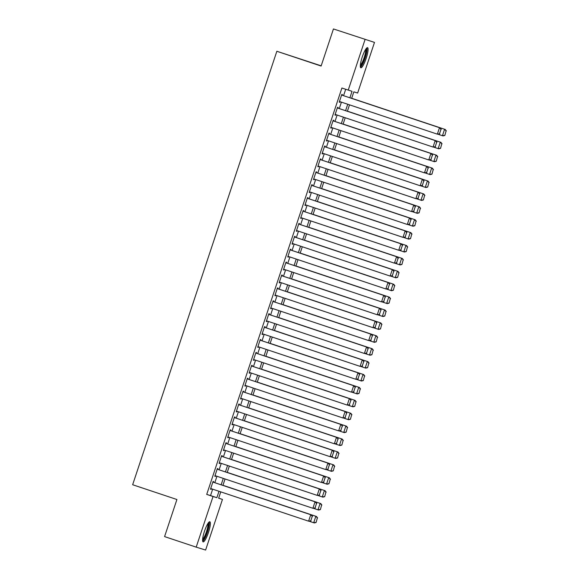 <?xml version="1.0" encoding="UTF-8"?>
<svg xmlns="http://www.w3.org/2000/svg" width="579" height="579" viewBox="0 0 579 579"><rect width="100%" height="100%" fill="white"/><g stroke="black" fill="none" stroke-linecap="round" stroke-linejoin="round"><path stroke-width="0.87" d="M204.496 531.218A10.603 2.077 -71.5 0 1 209.844 521.766A10.603 2.077 -71.5 0 1 208.469 532.441A10.603 2.077 -71.5 0 1 203.128 541.886A10.603 2.077 -71.5 0 1 204.496 531.218M362.215 57.111A10.603 2.077 -71.5 0 1 367.556 47.659A10.603 2.077 -71.5 0 1 366.181 58.334A10.603 2.077 -71.5 0 1 360.84 67.779A10.603 2.077 -71.5 0 1 362.215 57.111M321.186 65.825L276.849 51.27L132.649 484.739L176.913 499.511L164.581 536.595L196.194 547.148L213.043 496.514L216.857 497.687L218.992 491.281M276.849 51.27L321.113 66.042L333.446 28.95L374.49 42.405L357.641 93.038L353.827 91.858L351.656 98.379M218.674 498.15L222.459 499.416L205.617 550.05L196.194 547.148M213.492 482.264L213.702 481.619L213.072 481.424L210.495 489.168L211.132 489.364L211.342 488.734M217.784 469.366L217.993 468.722L217.357 468.527L214.787 476.264L215.424 476.459L215.634 475.829M222.075 456.462L222.285 455.818L221.648 455.622L219.079 463.366L219.716 463.562L219.926 462.932M226.367 443.565L226.577 442.921L225.94 442.725L223.371 450.462L224.008 450.657L224.218 450.028M230.659 430.66L230.869 430.016L230.232 429.821L227.663 437.565L228.3 437.76L228.502 437.131M234.951 417.763L235.161 417.119L234.524 416.923L231.955 424.66L232.584 424.856L232.794 424.226M239.243 404.859L239.453 404.214L238.816 404.019L236.239 411.763L236.876 411.959L237.086 411.329M243.535 391.961L243.745 391.317L243.108 391.122L240.531 398.859L241.168 399.054L241.378 398.424M247.819 379.057L248.036 378.413L247.399 378.217L244.823 385.961L245.46 386.157L245.67 385.527M252.111 366.16L252.328 365.515L251.691 365.32L249.115 373.057L249.752 373.252L249.962 372.623M256.403 353.255L256.62 352.611L255.983 352.416L253.407 360.16L254.043 360.355L254.253 359.725M260.695 340.358L260.912 339.714L260.275 339.518L257.698 347.255L258.335 347.451L258.545 346.821M264.987 327.453L265.204 326.809L264.567 326.614L261.99 334.358L262.627 334.553L262.837 333.924M269.278 314.556L269.496 313.912L268.859 313.717L266.282 321.454L266.919 321.649L267.129 321.019M273.57 301.652L273.787 301.008L273.15 300.812L270.574 308.556L271.211 308.752L271.421 308.122M277.862 288.755L278.079 288.11L277.442 287.915L274.866 295.652L275.503 295.847L275.713 295.218M282.154 275.85L282.371 275.206L281.734 275.011L279.158 282.755L279.795 282.95L280.004 282.32M286.446 262.953L286.663 262.309L286.026 262.113L283.449 269.85L284.086 270.046L284.296 269.416M290.738 250.048L290.955 249.404L290.318 249.209L287.741 256.953L288.378 257.148L288.588 256.519M295.029 237.151L295.247 236.507L294.61 236.312L292.033 244.048L292.67 244.244L292.88 243.614M299.321 224.247L299.538 223.603L298.902 223.407L296.325 231.151L296.962 231.347L297.172 230.717M303.613 211.349L303.83 210.705L303.193 210.51L300.617 218.247L301.254 218.442L301.464 217.813M307.905 198.445L308.122 197.801L307.485 197.605L304.909 205.35L305.546 205.545L305.755 204.915M312.197 185.548L312.407 184.904L311.777 184.708L309.2 192.445L309.837 192.641L310.047 192.011M316.489 172.643L316.699 171.999L316.069 171.804L313.492 179.548L314.129 179.743L314.339 179.114M320.78 159.746L320.99 159.102L320.353 158.907L317.784 166.643L318.421 166.839L318.631 166.209M325.072 146.842L325.282 146.197L324.645 146.002L322.076 153.746L322.713 153.942L322.923 153.312M329.364 133.944L329.574 133.3L328.937 133.105L326.368 140.842L327.005 141.037L327.215 140.407M333.656 121.04L333.866 120.396L333.229 120.2L330.66 127.945L331.297 128.14L331.499 127.51M337.948 108.143L338.158 107.499L337.521 107.303L334.952 115.04L335.581 115.235L335.791 114.606M349.89 97.793L352.039 91.308L341.899 88.022L206.717 494.401L210.539 495.581L212.667 489.175M214.816 482.705L216.959 476.271M219.108 469.808L221.25 463.374M223.4 456.903L225.542 450.469M227.692 444.006L229.834 437.572M231.984 431.102L234.126 424.668M236.275 418.204L238.418 411.77M240.567 405.3L242.71 398.866M244.859 392.403L247.001 385.969M249.151 379.498L251.293 373.064M253.443 366.601L255.585 360.167M257.735 353.697L259.87 347.262M262.026 340.799L264.162 334.365M266.318 327.895L268.453 321.461M270.61 314.998L272.745 308.564M274.895 302.093L277.037 295.659M279.187 289.196L281.329 282.762M283.478 276.292L285.621 269.857M287.77 263.394L289.913 256.96M292.062 250.49L294.204 244.056M296.354 237.593L298.496 231.159M300.646 224.688L302.788 218.254M304.938 211.791L307.08 205.357M309.229 198.887L311.372 192.452M313.521 185.989L315.664 179.555M317.813 173.085L319.955 166.651M322.105 160.188L324.247 153.753M326.397 147.283L328.539 140.849M330.689 134.386L332.831 127.952M334.98 121.481L337.123 115.047M339.272 108.584L341.415 102.15M343.564 95.68L345.692 89.289M342.24 95.238L342.45 94.594L341.813 94.399L339.236 102.143L339.873 102.338L340.083 101.709M333.446 28.95L374.49 42.405M206.717 494.401L213.043 496.514M348.225 90.136L365.067 39.502M221.142 484.818L223.284 478.384M225.434 471.914L227.576 465.48M229.725 459.017L231.868 452.583M234.017 446.112L236.152 439.678M238.309 433.215L240.444 426.781M242.601 420.311L244.736 413.876M246.893 407.413L249.028 400.979M251.185 394.509L253.32 388.075M255.469 381.612L257.612 375.178M259.761 368.707L261.903 362.273M264.053 355.81L266.195 349.376M268.345 342.906L270.487 336.471M272.637 330.008L274.779 323.574M276.928 317.104L279.071 310.67M281.22 304.207L283.363 297.772M285.512 291.302L287.654 284.868M289.804 278.405L291.946 271.971M294.096 265.5L296.238 259.066M298.388 252.603L300.53 246.169M302.679 239.699L304.822 233.265M306.971 226.802L309.114 220.367M311.263 213.897L313.405 207.463M315.555 201L317.697 194.566M319.847 188.095L321.989 181.661M324.139 175.198L326.281 168.764M328.431 162.294L330.573 155.86M332.722 149.396L334.865 142.962M337.014 136.492L339.149 130.058M341.306 123.595L343.441 117.161M345.598 110.69L347.733 104.256M220.758 491.875L218.638 498.237L222.459 499.416M349.506 104.85L347.364 111.284M345.214 117.747L343.072 124.181M340.922 130.651L338.78 137.085M336.631 143.549L334.488 149.983M332.339 156.453L330.196 162.887M328.047 169.35L325.905 175.784M323.755 182.255L321.613 188.689M319.463 195.152L317.321 201.586M315.171 208.056L313.029 214.491M310.88 220.954L308.737 227.388M306.588 233.858L304.445 240.292M302.296 246.755L300.154 253.189M298.004 259.66L295.862 266.094M293.712 272.557L291.577 278.991M289.42 285.461L287.285 291.896M285.129 298.359L282.993 304.793M280.837 311.263L278.702 317.697M276.545 324.16L274.41 330.595M272.26 337.065L270.118 343.499M267.968 349.962L265.826 356.396M263.677 362.867L261.534 369.301M259.385 375.764L257.242 382.198M255.093 388.668L252.951 395.102M250.801 401.565L248.659 408M246.509 414.47L244.367 420.904M242.217 427.367L240.075 433.801M237.926 440.272L235.783 446.706M233.634 453.169L231.491 459.603M229.342 466.073L227.2 472.507M225.05 478.971L222.908 485.412M210.539 495.581L216.857 497.687M339.243 102.128L339.873 102.338M334.952 115.026L335.581 115.235M330.66 127.93L331.297 128.14M326.368 140.827L327.005 141.037M322.076 153.732L322.713 153.942M317.784 166.629L318.421 166.839M313.492 179.533L314.129 179.743M309.2 192.431L309.837 192.641M304.909 205.335L305.546 205.545M300.624 218.232L301.254 218.442M296.332 231.137L296.962 231.347M292.04 244.034L292.67 244.244M287.749 256.938L288.378 257.148M283.457 269.836L284.086 270.046M279.165 282.74L279.795 282.95M274.873 295.637L275.503 295.847M270.581 308.542L271.211 308.752M266.289 321.439L266.919 321.649M261.998 334.344L262.627 334.553M257.706 347.241L258.335 347.451M253.414 360.145L254.043 360.355M249.122 373.042L249.752 373.252M244.83 385.947L245.46 386.157M240.538 398.844L241.168 399.054M236.246 411.749L236.876 411.959M231.955 424.646L232.584 424.856M227.663 437.55L228.3 437.76M223.371 450.448L224.008 450.657M219.079 463.352L219.716 463.562M214.787 476.249L215.424 476.459M210.495 489.154L211.132 489.364M341.603 95.043L440.127 127.901L341.603 95.028M439.758 133.872L437.348 134.154L439.49 127.706L441.003 129.276L439.504 133.792L441.003 129.276M339.453 101.491L437.348 134.154L439.504 133.792M440.127 127.901L441.256 129.356M444.846 135.443L446.098 130.847L444.846 135.443L443.073 135.92L438.173 134.299M351.692 98.278L445.215 129.472L351.692 98.264M444.592 135.363L442.436 135.725L444.585 129.276L446.098 130.847M446.351 130.926L445.215 129.472M366.116 48.687A9.177 1.795 -71.5 0 1 364.908 57.914A9.177 1.795 -71.5 0 1 360.304 66.1M360.355 65.101A8.497 1.665 108.5 0 0 364.148 57.661A8.497 1.665 108.5 0 0 365.559 49.505M360.435 67.236A10.538 2.063 108.5 0 0 365.161 57.994A10.538 2.063 108.5 0 0 366.898 47.854M208.404 522.794A9.177 1.795 -71.5 0 1 207.861 529.828A9.177 1.795 -71.5 0 1 203.822 539.295A9.177 1.795 -71.5 0 1 202.592 540.2M202.636 539.208A8.497 1.665 108.5 0 0 203.316 538.506A8.497 1.665 108.5 0 0 206.768 530.704A8.497 1.665 108.5 0 0 207.839 523.611M202.722 541.336A10.538 2.063 108.5 0 0 203.576 540.453A10.538 2.063 108.5 0 0 207.875 530.74A10.538 2.063 108.5 0 0 209.185 521.961M337.311 107.947L435.835 140.798L337.311 107.933M435.466 146.776L433.056 147.059L435.198 140.603L436.711 142.181L435.213 146.697L436.711 142.181M335.161 114.396L433.056 147.059L435.213 146.697M435.835 140.798L436.964 142.26M333.019 120.845L431.543 153.703L333.019 120.83M431.174 159.674L428.764 159.956L430.906 153.507L432.419 155.078L430.921 159.594L432.419 155.078M330.87 127.293L428.764 159.956L430.921 159.594M431.543 153.703L432.672 155.158M328.727 133.749L427.251 166.6L328.727 133.735M426.882 172.578L424.472 172.86L426.614 166.405L428.127 167.982L426.629 172.499L428.127 167.982M326.578 140.198L424.472 172.86L426.629 172.499M427.251 166.6L428.38 168.062M324.435 146.646L422.959 179.504L324.435 146.632M422.59 185.475L420.18 185.758L422.323 179.309L423.835 180.88L422.337 185.396L423.835 180.88M322.286 153.095L420.18 185.758L422.337 185.396M422.959 179.504L424.089 180.959M440.554 148.34L441.806 143.751L440.554 148.34L438.781 148.817L433.881 147.204M347.4 111.182L440.93 142.369L347.4 111.168M440.301 148.267L438.144 148.622L440.293 142.173L441.806 143.751M442.059 143.831L440.93 142.369M436.262 161.244L437.514 156.648L436.262 161.244L434.489 161.722L429.589 160.101M343.108 124.08L436.638 155.273L343.108 124.065M436.009 161.165L433.852 161.527L436.001 155.078L437.514 156.648M437.767 156.728L436.638 155.273M431.97 174.141L433.222 169.553L431.97 174.141L430.197 174.619L425.297 173.005M338.816 136.984L432.347 168.171L338.816 136.97M431.717 174.069L429.56 174.424L431.71 167.975L433.222 169.553M433.476 169.633L432.347 168.171M427.678 187.046L428.93 182.45L427.678 187.046L425.905 187.524L421.005 185.902M334.524 149.881L428.055 181.075L334.524 149.867M427.425 186.966L425.268 187.328L427.418 180.88L428.93 182.45M429.184 182.53L428.055 181.075M320.144 159.551L418.668 192.402L320.144 159.536M418.299 198.38L415.888 198.662L418.031 192.206L419.543 193.784L418.045 198.3L419.543 193.784M317.994 165.999L415.888 198.662L418.045 198.3M418.668 192.402L419.797 193.864M423.387 199.943L424.639 195.355L423.387 199.943L421.613 200.421L416.714 198.807M330.233 162.786L423.763 193.972L330.24 162.771M423.133 199.871L420.976 200.225L423.126 193.777L424.639 195.355M424.892 195.434L423.763 193.972M315.852 172.448L414.376 205.306L315.859 172.433M414.007 211.277L411.597 211.559L413.739 205.111L415.252 206.681L413.753 211.197L415.252 206.681M313.702 178.897L411.597 211.559L413.753 211.197M414.376 205.306L415.505 206.761M419.102 212.848L420.347 208.252L419.102 212.848L417.321 213.325L412.422 211.704M325.941 175.683L419.471 206.877L325.948 175.669M418.841 212.768L416.685 213.13L418.834 206.681L420.347 208.252M420.6 208.331L419.471 206.877M311.56 185.352L410.084 218.203L311.567 185.338M409.715 224.182L407.305 224.464L409.447 218.008L410.96 219.586L409.462 224.102L410.96 219.586M309.41 191.801L407.305 224.464L409.462 224.102M410.084 218.203L411.22 219.665M414.81 225.745L416.055 221.156L414.81 225.745L413.03 226.223L408.13 224.609M321.649 188.588L415.179 219.774L321.656 188.573M414.55 225.672L412.393 226.027L414.542 219.579L416.055 221.156M416.308 221.236L415.179 219.774M307.268 198.25L405.792 231.108L307.275 198.235M405.423 237.079L403.013 237.361L405.155 230.912L406.668 232.483L405.17 236.999L406.668 232.483M305.119 204.698L403.013 237.361L405.17 236.999M405.792 231.108L406.928 232.563M410.518 238.649L411.763 234.054L410.518 238.649L408.738 239.127L403.838 237.506M317.357 201.485L410.887 232.678L317.364 201.47M410.258 238.57L408.101 238.932L410.25 232.483L411.763 234.054M412.016 234.133L410.887 232.678M302.976 211.154L401.5 244.005L302.983 211.14M401.131 249.983L398.721 250.266L400.863 243.81L402.376 245.387L400.878 249.904L402.376 245.387M300.834 217.603L398.721 250.266L400.878 249.904M401.5 244.005L402.637 245.467M406.226 251.547L407.471 246.958L406.226 251.547L404.446 252.024L399.546 250.41M313.065 214.389L406.596 245.576L313.073 214.375M405.966 251.474L403.809 251.829L405.959 245.38L407.471 246.958M407.725 247.038L406.596 245.576M298.684 224.051L397.208 256.91L298.692 224.037M396.839 262.88L394.429 263.163L396.572 256.714L398.084 258.285L396.586 262.801L398.084 258.285M296.542 230.5L394.429 263.163L396.586 262.801M397.208 256.91L398.345 258.364M401.935 264.451L403.179 259.855L401.935 264.451L400.154 264.929L395.254 263.307M308.773 227.286L402.304 258.48L308.781 227.272M401.681 264.371L399.517 264.733L401.667 258.285L403.179 259.855M403.433 259.935L402.304 258.48M294.393 236.956L392.917 269.807L294.4 236.941M392.548 275.785L390.137 276.067L392.28 269.611L393.8 271.189L392.294 275.705L393.8 271.189M292.25 243.404L390.137 276.067L392.294 275.705M392.917 269.807L394.053 271.269M397.643 277.348L398.888 272.76L397.643 277.348L395.862 277.826L390.963 276.212M304.482 240.191L398.012 271.377L304.489 240.176M397.389 277.276L395.233 277.631L397.375 271.182L398.888 272.76M399.141 272.839L398.012 271.377M290.101 249.853L388.625 282.711L290.108 249.838M388.256 288.682L385.846 288.964L387.988 282.516L389.508 284.086L388.002 288.603L389.508 284.086M287.958 256.302L385.846 288.964L388.002 288.603M388.625 282.711L389.761 284.166M393.351 290.253L394.596 285.657L393.351 290.253L391.578 290.73L386.671 289.109M300.19 253.088L393.72 284.282L300.197 253.074M393.098 290.173L390.941 290.535L393.083 284.086L394.596 285.657M394.849 285.737L393.72 284.282M285.809 262.757L384.333 295.608L285.816 262.743M383.964 301.587L381.554 301.869L383.703 295.413L385.216 296.991L383.711 301.507L385.216 296.991M283.667 269.206L381.554 301.869L383.711 301.507M384.333 295.608L385.469 297.07M389.059 303.15L390.304 298.561L389.059 303.15L387.286 303.628L382.379 302.014M295.898 265.993L389.428 297.179L295.905 265.978M388.806 303.078L386.649 303.432L388.791 296.984L390.304 298.561M390.557 298.641L389.428 297.179M281.517 275.655L380.048 308.513L281.524 275.64M379.672 314.484L377.262 314.766L379.411 308.317L380.924 309.888L379.419 314.404L380.924 309.888M279.375 282.103L377.262 314.766L379.419 314.404M380.048 308.513L381.177 309.968M384.767 316.054L386.012 311.459L384.767 316.054L382.994 316.532L378.087 314.911M291.606 278.89L385.136 310.083L291.613 278.875M384.514 315.975L382.357 316.337L384.499 309.888L386.012 311.459M386.265 311.538L385.136 310.083M277.225 288.559L375.757 321.41L277.232 288.545M375.38 327.388L372.97 327.671L375.12 321.215L376.632 322.793L375.127 327.309L376.632 322.793M275.083 295.008L372.97 327.671L375.127 327.309M375.757 321.41L376.886 322.872M380.475 328.952L381.72 324.363L380.475 328.952L378.702 329.429L373.795 327.815M287.314 291.794L380.844 322.981L287.322 291.78M380.222 328.879L378.065 329.234L380.208 322.785L381.72 324.363M381.974 324.443L380.844 322.981M272.933 301.456L371.465 334.315L272.941 301.442M371.088 340.286L368.678 340.568L370.828 334.119L372.34 335.69L370.835 340.206L372.34 335.69M270.791 307.905L368.678 340.568L370.835 340.206M371.465 334.315L372.594 335.769M376.184 341.856L377.428 337.26L376.184 341.856L374.41 342.334L369.503 340.713M283.022 304.692L376.553 335.885L283.03 304.677M375.93 341.776L373.773 342.138L375.916 335.69L377.428 337.26M377.682 337.34L376.553 335.885M268.642 314.361L367.173 347.212L268.649 314.346M366.797 353.19L364.386 353.472L366.536 347.016L368.049 348.594L366.543 353.11L368.049 348.594M266.499 320.809L364.386 353.472L366.543 353.11M367.173 347.212L368.302 348.674M371.892 354.753L373.137 350.165L371.892 354.753L370.119 355.231L365.211 353.617M278.731 317.596L372.261 348.782L278.738 317.582M371.638 354.681L369.482 355.036L371.624 348.587L373.137 350.165M373.397 350.244L372.261 348.782M264.35 327.258L362.881 360.116L264.357 327.244M362.505 366.087L360.095 366.369L362.244 359.921L363.757 361.491L362.251 366.008L363.757 361.491M262.207 333.707L360.095 366.369L362.251 366.008M362.881 360.116L364.01 361.571M367.6 367.658L368.845 363.062L367.6 367.658L365.827 368.135L360.92 366.514M274.439 330.493L367.969 361.687L274.446 330.479M367.347 367.578L365.19 367.94L367.332 361.491L368.845 363.062M369.105 363.142L367.969 361.687M260.058 340.163L358.589 373.014L260.065 340.148M358.213 378.992L355.803 379.274L357.952 372.818L359.465 374.396L357.96 378.912L359.465 374.396M257.916 346.611L355.803 379.274L357.96 378.912M358.589 373.014L359.718 374.475M363.308 380.555L364.553 375.966L363.308 380.555L361.535 381.033L356.628 379.419M270.147 343.398L363.677 374.584L270.154 343.383M363.055 380.483L360.898 380.837L363.04 374.389L364.553 375.966M364.813 376.046L363.677 374.584M255.766 353.06L354.297 385.918L255.773 353.045M353.928 391.889L351.511 392.171L353.66 385.723L355.173 387.293L353.668 391.809L355.173 387.293M253.624 359.508L351.511 392.171L353.668 391.809M354.297 385.918L355.426 387.373M359.016 393.459L360.261 388.864L359.016 393.459L357.243 393.937L352.336 392.316M265.855 356.295L359.385 387.489L265.862 356.28M358.763 393.38L356.606 393.742L358.748 387.293L360.261 388.864M360.522 388.943L359.385 387.489M251.474 365.964L350.006 398.815L251.481 365.95M349.636 404.793L347.219 405.076L349.369 398.62L350.881 400.198L349.376 404.714L350.881 400.198M249.332 372.413L347.219 405.076L349.376 404.714M350.006 398.815L351.135 400.277M354.724 406.357L355.969 401.768L354.724 406.357L352.951 406.834L348.044 405.22M261.563 369.199L355.093 400.386L261.57 369.185M354.471 406.284L352.314 406.639L354.457 400.19L355.969 401.768M356.23 401.848L355.093 400.386M247.19 378.861L345.714 411.72L247.19 378.847M345.345 417.691L342.927 417.973L345.077 411.524L346.589 413.095L345.084 417.611L346.589 413.095M245.04 385.31L342.927 417.973L345.084 417.611M345.714 411.72L346.843 413.174M350.433 419.261L351.685 414.665L350.433 419.261L348.659 419.739L343.752 418.118M257.279 382.097L350.802 413.29L257.279 382.082M350.179 419.182L348.022 419.543L350.165 413.095L351.685 414.665M351.938 414.745L350.802 413.29M242.898 391.766L341.422 424.617L242.898 391.751M341.053 430.595L338.635 430.877L340.785 424.421L342.298 425.999L340.792 430.515L342.298 425.999M240.748 398.214L338.635 430.877L340.792 430.515M341.422 424.617L342.551 426.079M346.141 432.158L347.393 427.57L346.141 432.158L344.367 432.636L339.46 431.022M252.987 395.001L346.51 426.187L252.987 394.987M345.887 432.086L343.731 432.441L345.873 425.992L347.393 427.57M347.646 427.649L346.51 426.187M238.606 404.663L337.13 437.521L238.606 404.649M336.761 443.492L334.344 443.775L336.493 437.326L338.006 438.896L336.508 443.413L338.006 438.896M236.456 411.112L334.344 443.775L336.508 443.413M337.13 437.521L338.259 438.976M341.849 445.063L343.101 440.467L341.849 445.063L340.076 445.541L335.176 443.919M248.695 407.898L342.218 439.092L248.695 407.884M341.596 444.983L339.439 445.345L341.588 438.896L343.101 440.467M343.354 440.547L342.218 439.092M234.314 417.568L332.838 450.419L234.314 417.553M332.469 456.397L330.059 456.679L332.201 450.223L333.714 451.801L332.216 456.317L333.714 451.801M232.165 424.016L330.059 456.679L332.216 456.317M332.838 450.419L333.967 451.881M230.022 430.465L328.546 463.323L230.022 430.45M328.177 469.294L325.767 469.576L327.909 463.128L329.422 464.698L327.924 469.214L329.422 464.698M227.873 436.913L325.767 469.576L327.924 469.214M328.546 463.323L329.675 464.778M225.73 443.369L324.254 476.22L225.73 443.355M323.885 482.198L321.475 482.481L323.618 476.025L325.13 477.603L323.632 482.119L325.13 477.603M223.581 449.818L321.475 482.481L323.632 482.119M324.254 476.22L325.384 477.682M337.557 457.96L338.809 453.371L337.557 457.96L335.784 458.438L330.884 456.824M244.403 420.803L337.933 451.989L244.403 420.788M337.304 457.888L335.147 458.242L337.296 451.794L338.809 453.371M339.062 453.451L337.933 451.989M333.265 470.865L334.517 466.269L333.265 470.865L331.492 471.342L326.592 469.721M240.111 433.7L333.642 464.894L240.111 433.685M333.012 470.785L330.855 471.147L333.005 464.698L334.517 466.269M334.771 466.348L333.642 464.894M328.973 483.762L330.225 479.173L328.973 483.762L327.2 484.239L322.3 482.625M235.819 446.604L329.35 477.791L235.819 446.59M328.72 483.689L326.563 484.044L328.713 477.595L330.225 479.173M330.479 479.253L329.35 477.791M221.439 456.266L319.963 489.125L221.439 456.252M319.594 495.096L317.183 495.378L319.326 488.929L320.838 490.5L319.34 495.016L320.838 490.5M219.289 462.715L317.183 495.378L319.34 495.016M319.963 489.125L321.092 490.579M324.681 496.666L325.934 492.07L324.681 496.666L322.908 497.144L318.009 495.523M231.528 459.502L325.058 490.695L231.528 459.487M324.428 496.587L322.271 496.948L324.421 490.5L325.934 492.07M326.187 492.15L325.058 490.695M217.147 469.171L315.671 502.022L217.147 469.156M315.302 508L312.892 508.282L315.034 501.827L316.547 503.404L315.048 507.921L316.547 503.404M214.997 475.62L312.892 508.282L315.048 507.921M315.671 502.022L316.8 503.484M320.39 509.563L321.642 504.975L320.39 509.563L318.616 510.041L313.717 508.427M227.236 472.406L320.766 503.592L227.236 472.392M320.136 509.491L317.98 509.846L320.129 503.397L321.642 504.975M321.895 505.054L320.766 503.592M212.855 482.068L311.379 514.926L212.862 482.054M311.01 520.897L308.6 521.18L310.742 514.731L312.255 516.302L310.757 520.818L312.255 516.302M210.705 488.517L308.6 521.18L310.757 520.818M311.379 514.926L312.508 516.381M316.105 522.468L317.35 517.872L316.105 522.468L314.325 522.946L309.425 521.324M222.944 485.303L316.474 516.497L222.951 485.289M315.844 522.388L313.688 522.75L315.837 516.302L317.35 517.872M317.603 517.952L316.474 516.497"/></g></svg>

